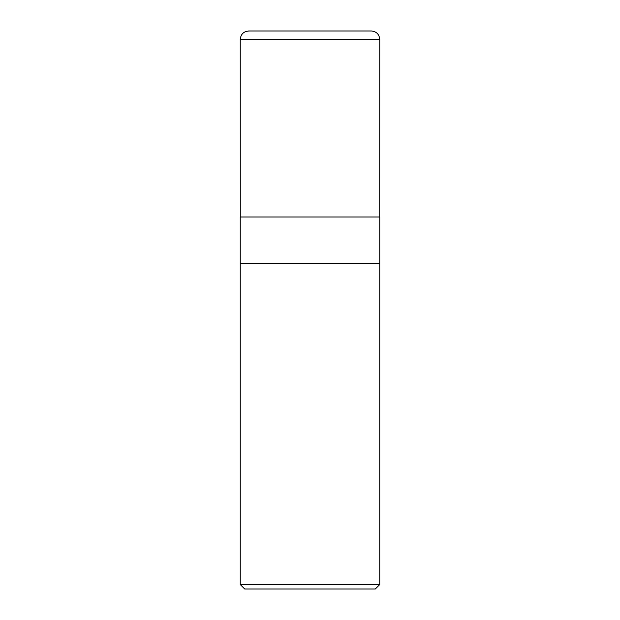 <?xml version="1.0" encoding="UTF-8"?>
<svg xmlns="http://www.w3.org/2000/svg" width="620" height="620" viewBox="0 0 620 620"><rect width="100%" height="100%" fill="white"/><g stroke="black" fill="none" stroke-linecap="round" stroke-linejoin="round"><path stroke-width="0.93" d="M240.25 584.536L244.714 589L375.286 589L379.75 584.536L379.75 263.5L240.25 263.5L240.25 217L379.75 217L379.75 263.5L240.25 263.5L240.25 584.536L379.75 584.536M240.281 217L240.25 39.37C240.854 33.945 243.892 31.163 249.349 31.031M240.25 39.37L379.75 39.37C379.254 34.286 376.464 31.496 371.38 31L248.62 31M370.651 31.031L371.38 31M379.719 217L379.75 39.37"/></g></svg>
